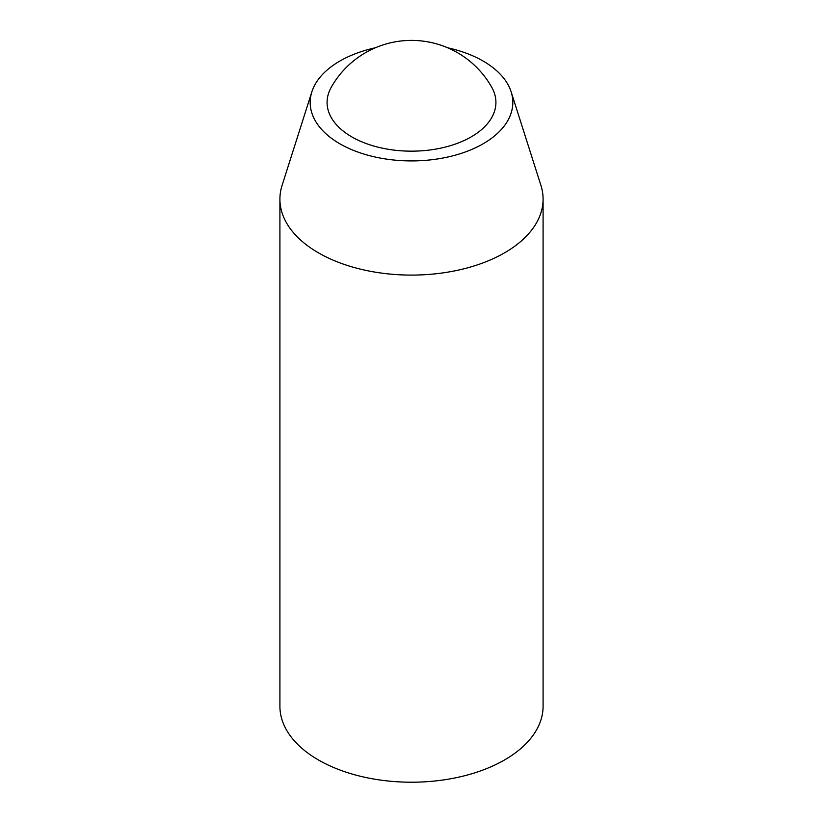 <?xml version="1.0" encoding="UTF-8"?>
<svg xmlns="http://www.w3.org/2000/svg" width="823" height="823" viewBox="0 0 823 823"><rect width="100%" height="100%" fill="white"/><g stroke="black" fill="none" stroke-linecap="round" stroke-linejoin="round"><path stroke-width="1.23" d="M375.37 47.775A101.311 58.495 0 0 0 311.855 91.847L282.083 185.391A131.587 75.973 0 0 0 279.913 199.125L279.913 706.247A131.587 75.973 0 0 0 318.45 759.968A131.587 75.973 0 0 0 461.857 776.428A131.587 75.973 0 0 0 543.087 706.247L543.087 199.125A131.587 75.973 0 0 0 540.917 185.391L511.145 91.847A101.311 58.495 0 0 0 447.63 47.775M351.802 136.885A84.419 48.742 0 0 0 455.592 143.984A84.419 48.742 0 0 0 491.804 87.382A92.114 92.114 0 0 0 331.196 87.382A84.419 48.742 0 0 0 351.802 136.885M311.855 91.847A101.311 58.495 0 0 0 339.858 143.788A101.311 58.495 0 0 0 458.606 154.21A101.311 58.495 0 0 0 511.145 91.847M279.913 199.125A131.587 75.973 0 0 0 318.45 252.846A131.587 75.973 0 0 0 461.857 269.306A131.587 75.973 0 0 0 543.087 199.125"/></g></svg>
